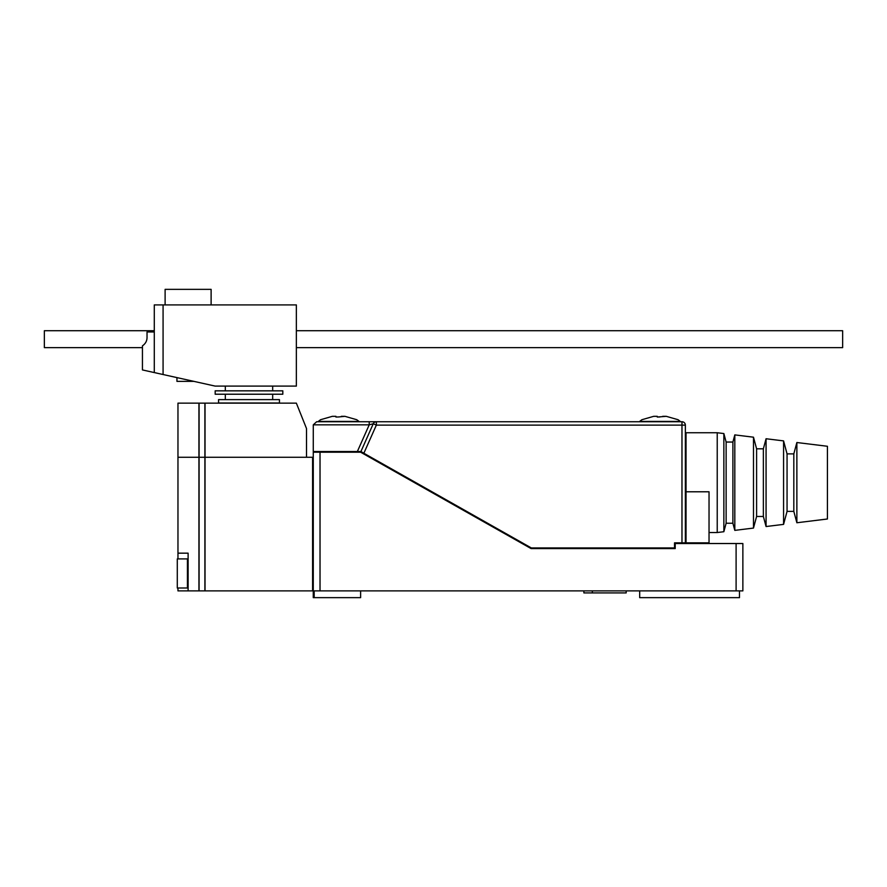 <?xml version="1.0" encoding="UTF-8"?>
<svg xmlns="http://www.w3.org/2000/svg" width="887" height="887" viewBox="0 0 887 887"><rect width="100%" height="100%" fill="white"/><g stroke="black" fill="none" stroke-linecap="round" stroke-linejoin="round"><path stroke-width="1.33" d="M363.858 453.246L360.931 451.516L373.261 423.753L376.354 425.128L363.858 453.246L531.291 547.922L674.53 547.922L674.53 542.844L681.97 542.844L681.97 425.128L685.363 425.128A3.382 3.382 0 0 0 681.97 421.746L316.648 421.746L369.214 421.746L369.214 424.84L373.261 423.753L369.214 424.84L313.277 424.84L313.266 451.516L357.361 451.516L369.214 424.84M360.931 451.516L357.361 451.516M685.363 425.128L685.363 542.844L681.97 542.844M316.648 421.746L313.277 424.84M376.354 421.746A3.382 3.382 0 0 0 373.261 423.753A3.382 3.382 0 0 1 376.354 421.746L376.354 425.128L681.97 425.128L681.97 421.746M827.427 446.272L827.427 518.995L796.87 522.753L796.87 442.524L827.427 446.272M787.057 511.389L793.821 511.389L793.821 453.889L787.057 453.889L787.057 511.389L783.576 524.383L766.069 526.534L766.069 438.743L763.363 448.811L763.363 516.467L766.069 526.534M787.057 453.889L783.576 440.894L783.576 524.383M756.6 516.467L753.484 528.075L753.484 437.191L756.6 448.811L756.6 516.467L763.363 516.467M734.813 434.896L734.813 530.371L732.895 523.23L732.895 442.048L734.813 434.896L753.484 437.191M732.895 442.048L726.131 442.048L726.131 523.23L723.859 531.712L717.228 532.533L717.228 432.745L686.039 432.745L686.039 491.786L709.035 491.786L709.035 542.844L686.039 542.844L686.039 491.786M726.131 442.048L723.859 433.555L723.859 531.712M641.9 419.717L639.693 421.414L641.9 419.717L653.675 416.336L657.278 416.336L657.278 417.034L666.303 416.336L678.078 419.717L680.285 421.414L678.078 419.717M639.693 421.414L680.285 421.414M662.689 416.336L666.303 416.336M657.278 417.034L659.983 416.957M338.634 416.957L344.954 416.336L356.729 419.717L358.936 421.414L318.344 421.414L320.551 419.717L332.326 416.336L335.929 416.336L335.929 417.034L338.634 416.957L335.929 417.034M341.34 416.336L344.954 416.336M626.167 590.886L626.167 592.915L583.879 592.915L583.879 590.886M314.175 597.65L313.266 597.65L313.266 452.193L320.03 452.193L320.03 590.886L314.175 590.886L314.175 597.65L360.621 597.65L360.621 590.886M639.693 590.886L639.693 597.65L739.481 597.65L739.481 590.886M742.862 590.886L736.099 590.886L736.099 543.52L742.862 543.52L742.862 590.886M320.03 590.886L736.099 590.886M320.03 452.193L360.621 452.193L531.113 548.598L675.207 548.598L675.207 543.52L736.099 543.52M177.289 573.457L177.289 558.91L187.434 558.91L187.434 588.003L177.289 588.003L177.289 573.457M177.965 588.003L177.965 590.886L188.111 590.886L188.111 553.166L177.965 553.166L177.965 558.91M177.965 457.271L198.932 457.271L198.932 403.142L177.965 403.142L177.965 553.166M198.932 457.271L198.932 590.886L188.111 590.886M199.076 457.271L199.076 403.142L204.886 403.142L204.886 590.886L199.076 590.886L199.076 457.271L204.886 457.271M249.003 390.834L282.82 390.834L282.82 394.216L215.175 394.216L215.175 390.834L249.003 390.834M205.03 457.271L312.59 457.271L312.59 590.886L205.03 590.886L205.03 403.142L296.358 403.142L306.503 428.51L306.503 457.271M296.358 347.626L842.65 347.626L842.65 330.718L296.358 330.718M142.441 347.626L44.35 347.626L44.35 330.718L154.283 330.718M249.003 399.627L279.438 399.627L279.438 403.008L218.557 403.008L218.557 399.627L249.003 399.627M163.075 374.525L215.175 386.1L296.358 386.1L296.358 304.917L163.075 304.917L163.075 374.525L142.441 369.934L142.441 345.852C145.413 343.779 146.943 341.074 147.031 337.725L147.031 331.971L154.283 331.971L154.283 304.917L163.075 304.917M154.283 372.562L154.283 331.971M165.115 304.917L165.115 289.35L211.117 289.35L211.117 304.917M176.945 377.607L176.945 381.366L193.865 381.366M376.243 421.746A3.382 3.315 90 0 0 373.216 423.742M793.821 453.889L796.87 442.524M756.6 448.811L763.363 448.811M723.859 433.555L717.228 432.745M783.576 440.894L766.069 438.743M717.228 532.533L709.035 532.533M726.131 523.23L732.895 523.23M753.484 528.075L734.813 530.371M793.821 511.389L796.87 522.753M592.339 592.915L592.339 590.886M188.111 563.312L187.434 563.312M188.111 583.613L187.434 583.613M272.675 386.1L272.675 390.834M272.675 394.216L272.675 399.627M225.32 386.1L225.32 390.834M225.32 394.216L225.32 399.627"/></g></svg>
